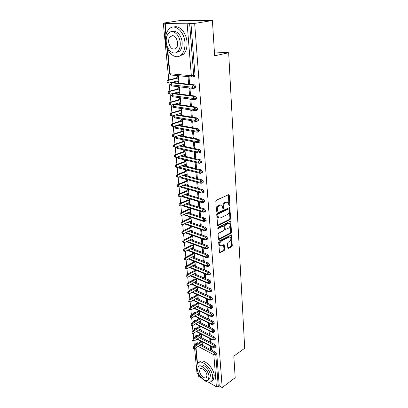 <?xml version="1.0" encoding="UTF-8"?>
<svg xmlns="http://www.w3.org/2000/svg" width="408" height="408" viewBox="0 0 408 408"><rect width="100%" height="100%" fill="white"/><g stroke="black" fill="none" stroke-linecap="round" stroke-linejoin="round"><path stroke-width="0.61" d="M229.429 205.816L229.847 204.969L229.27 195.304L229.036 194.738L228.556 194.687L216.434 200.18L215.812 201.424L216.5 211.257L216.628 209.324L217.367 209.544C217.377 207.697 218.035 206.377 219.336 205.586L220.351 205.117L221.957 205.29L222.778 208.299L222.895 206.392L223.635 206.606C223.65 204.775 224.298 203.47 225.578 202.694L226.573 202.23L228.123 202.394L228.934 205.403L229.429 205.816M228.934 205.387L228.444 194.738M216.5 211.257L217.02 211.675L217.454 210.809L217.367 209.544M222.778 208.299L223.288 208.718L223.712 207.861L223.635 206.606M172.191 36.062L172.431 35.486M227.781 247.865L227.975 248.345L228.47 248.375L231.678 246.636L232.259 245.448L231.458 234.855L219.259 240.919L218.657 242.143L219.57 252.878L224.069 250.757L224.66 249.553L224.176 244.724L221.692 245.738L220.31 245.641C219.387 244.03 219.744 242.51 221.376 241.087L229.077 237.058L230.387 237.15C231.3 238.741 230.959 240.246 229.357 241.669L228.092 242.337L227.506 243.54L227.781 247.865M167.668 49.373L169.983 73.741L191.342 75.761L187.155 23.781L165.22 23.572L166.668 23.159L163.302 23.129L180.979 20.4L212.4 20.527L194.662 23.404L189.628 23.588L193.734 75.582L195.014 75.266L190.964 23.373M212.4 20.527L214.649 55.82L228.659 52.739L244.698 348.254L233.815 356.143L235.186 377.696L222.197 387.6L194.662 23.404M230.061 219.693L230.653 218.489L229.801 207.422L217.326 213.068L216.714 214.302L217.678 225.522L218.193 225.573L230.061 219.693L229.332 219.468L229.923 218.265L229.22 207.422M230.851 221.799L231.464 232.106L230.877 233.305L219.152 239.384L218.632 239.343L218.428 238.848L218.117 234.386L218.724 233.157L223.559 230.704L224.155 229.485L223.752 226.006L218.188 228.495L217.826 228.46L218.101 227.241L230.153 221.238L230.637 221.279L230.851 221.799L230.122 221.57L230.739 231.866L231.464 232.106M228.659 52.739L214.404 51.974M187.155 23.781L189.628 23.588M222.197 387.6L219.259 385.907L218.285 386.641L216.398 386.769L208.626 382.26M202.179 378.517L198.37 376.013L198.007 372.198M198.155 373.748L196.977 373.075L194.631 348.702M194.361 345.902L193.907 341.159M193.637 338.349L193.173 333.525M192.902 330.704L192.428 325.788M192.153 322.957L191.673 317.954M191.398 315.114L190.908 310.019M190.638 307.168L190.138 301.981M189.863 299.12L189.353 293.837M189.077 290.965L188.557 285.585M188.282 282.698L187.751 277.221M187.476 274.329L186.941 268.745M186.66 265.843L186.114 260.156M185.834 257.244L185.273 251.456M184.992 248.528L184.426 242.627M184.141 239.695L183.564 233.682M183.279 230.734L182.692 224.614M182.407 221.656L181.805 215.419M181.519 212.451L180.907 206.096M180.622 203.113L179.999 196.636M179.709 193.647L179.076 187.042M178.786 184.044L178.138 177.317M177.847 174.303L177.189 167.443M176.899 164.419L176.225 157.432M175.935 154.392L175.246 147.268M174.956 144.223L174.257 136.96M173.961 133.901L173.247 126.495M172.951 123.425L172.227 115.872M171.931 112.792L171.192 105.091M170.891 102L170.136 94.146M169.835 91.04L169.065 83.028M168.769 79.917L163.302 23.129M177.959 82.273L178.928 82.375L178.373 76.174L177.398 76.082L176.562 78.04L167.999 80.101L168.968 80.203C167.953 80.896 167.826 81.784 168.586 82.865L169.238 83.008L177.781 80.912L178.898 82.049L177.929 81.942L177.959 82.273L178.882 82.044M188.567 83.416L188.047 77.117L189.057 77.214L189.572 83.523L188.567 83.416L189.547 83.166M219.259 385.907L216.76 353.899L215.756 354.603L218.285 386.641M199.94 345.163L214.669 352.945L215.674 352.247L200.945 344.495M198.456 343.184L197.61 342.735L196.605 343.403L197.452 343.852M215.674 352.247L216.76 353.899M195.014 75.266L194.626 76.622L193.703 76.847M196.105 343.312L197.61 342.735M199.216 337.686L214.067 345.362L215.077 344.668L216.169 346.331L215.812 347.004M195.417 335.891L196.916 335.32L195.906 335.978L196.671 336.37M215.077 344.668L200.226 337.023M197.681 335.713L196.916 335.32M201.552 344.138L202.394 344.745L202.123 341.761M210.339 346.04L210.589 349.049L211.441 349.498L211.191 346.484M198.482 330.118L213.45 337.681L214.47 336.993L215.572 338.66L215.195 339.359M194.718 328.374L196.217 327.808L195.197 328.455L195.876 328.802M214.47 336.993L199.502 329.46M196.896 328.149L196.217 327.808M200.874 336.651L201.725 337.273L201.45 334.198M209.707 338.405L209.962 341.511L210.819 341.95L210.564 338.839M197.737 322.453L212.833 329.899L213.858 329.22L214.965 330.893L214.572 331.612M194.014 320.765L195.503 320.204L194.478 320.846L195.07 321.137M213.858 329.22L198.762 321.805M196.095 320.494L195.503 320.204M200.19 329.067L201.047 329.715L200.767 326.543M209.064 330.669L209.329 333.877L210.191 334.305L209.926 331.097M196.977 314.69L212.206 322.014L213.236 321.351L214.348 323.029L213.945 323.763M193.3 313.058L194.789 312.502L193.754 313.135L194.244 313.37M213.236 321.351L198.013 314.048M195.274 312.737L194.789 312.502M199.436 321.382L200.364 322.055L200.073 318.786M208.417 322.835L208.687 326.14L209.554 326.563L209.284 323.258M196.207 306.826L211.568 314.033L212.609 313.375L213.726 315.058L213.302 315.817M192.581 305.255L194.06 304.705L193.02 305.327L193.402 305.51M212.609 313.375L197.253 306.194M194.443 304.883L194.06 304.705M198.711 313.614L199.67 314.303L199.369 310.932M207.759 314.9L208.039 318.306L208.911 318.725L208.631 315.313M195.427 298.86L210.921 305.939L211.971 305.291L213.098 306.979L212.655 307.765M191.852 297.35L193.326 296.805L192.275 297.422L192.54 297.544M211.971 305.291L196.477 298.243M193.591 296.927L193.326 296.805M197.982 305.755L198.966 306.449L198.655 302.976M207.091 306.862L207.381 310.376L208.259 310.784L207.968 307.265M194.631 290.797L210.268 297.743L211.324 297.106L212.461 298.799L211.992 299.605M191.112 289.343L192.576 288.808L191.663 289.476M211.324 297.106L195.687 290.185M197.243 297.789L198.257 298.493L197.936 294.913M206.417 298.717L206.718 302.338L207.596 302.736L207.3 299.115M193.82 282.622L209.605 289.435L210.671 288.808L211.813 290.506L211.324 291.337M190.363 281.24L191.821 280.704L190.766 281.306M210.671 288.808L194.886 282.02M196.493 289.721L197.533 290.435L197.207 286.748M205.734 290.465L206.04 294.194L206.927 294.581L206.616 290.853M192.994 274.344L208.937 281.015L210.008 280.398L211.155 282.106L210.645 282.958M189.608 273.023L190.908 272.447M210.008 280.398L194.065 273.753M195.728 281.546L196.804 282.275L196.467 278.48M205.04 282.106L205.357 285.942L206.244 286.324L205.928 282.479M192.153 265.955L208.253 272.483L209.335 271.876L210.492 273.59L209.962 274.467M209.335 271.876L193.234 265.373M194.958 273.258L196.064 274.003L195.718 270.096M204.337 273.63L204.663 277.583L205.556 277.955L205.234 273.998M191.296 257.458L207.565 263.838L208.656 263.236L209.819 264.955L209.263 265.858M208.656 263.236L192.387 256.887M194.177 264.869L195.315 265.628L194.958 261.605M203.623 265.042L203.964 269.107L204.862 269.469L204.525 265.399M190.419 248.844L206.866 255.071L207.968 254.485L209.136 256.209L208.554 257.137M207.968 254.485L191.52 248.283M193.387 256.362L194.555 257.137L194.188 253.001M202.904 256.336L203.25 260.523L204.153 260.875L203.811 256.683M189.526 240.113L206.157 246.182L207.264 245.606L208.442 247.335L207.835 248.294M207.264 245.606L190.638 239.567M192.586 247.738L193.79 248.533L193.407 244.275M202.174 247.513L202.526 251.818L203.439 252.159L203.082 247.85M188.618 231.27L205.438 237.17L206.555 236.604L207.743 238.343L207.106 239.323M206.555 236.604L189.73 230.729M191.77 239.001L193.01 239.812L192.617 235.436M201.43 238.568L201.797 242.995L202.71 243.326L202.348 238.894M187.685 222.299L204.709 228.031L205.836 227.48L207.029 229.225L206.361 230.234M205.836 227.48L188.807 221.774M190.949 230.143L192.219 230.974L191.816 226.476M200.68 229.495L201.057 234.049L201.975 234.371L201.598 229.811M186.726 213.211L203.969 218.764L205.107 218.224L206.31 219.973L206.086 220.789L205.612 221.014M205.107 218.224L187.864 212.696M190.113 221.167L191.418 222.013L191 217.388M199.915 220.3L200.303 224.981L201.231 225.292L200.843 220.606M185.747 203.995L203.22 209.365L204.367 208.84L205.576 210.594L205.341 211.436L204.847 211.665M204.367 208.84L186.889 203.495M189.266 212.063L190.602 212.93L190.179 208.177M199.145 210.977L199.543 215.786L200.471 216.087L200.078 211.268M184.742 194.652L202.46 199.833L203.618 199.323L204.831 201.083L204.592 201.95L204.071 202.179M203.618 199.323L185.895 194.162M188.409 202.832L188.873 203.449L189.781 203.725L189.343 198.839M198.359 201.516L198.767 206.463L199.706 206.749L199.298 201.797M183.707 185.176L201.69 190.164L202.858 189.664L204.082 191.429L203.827 192.326L203.286 192.561M202.858 189.664L184.87 184.702M187.537 193.469L188.037 194.126L188.945 194.386L188.496 189.368M187.583 189.113L186.787 190.689L179.015 193.938L179.928 194.203C179.061 194.871 178.903 195.636 179.438 196.493L180.157 196.59L187.915 193.31L188.919 194.106L188.011 193.841M197.564 191.928L197.987 197.008L198.925 197.283L198.507 192.194M182.636 175.567L200.909 180.351L202.082 179.867L203.317 181.642L203.056 182.565L202.485 182.799M202.082 179.867L183.809 175.109M186.655 183.977L187.185 184.671L188.098 184.921L187.639 179.765M186.721 179.52L185.921 181.167L178.087 184.324L179 184.579C178.128 185.252 177.964 186.023 178.52 186.9L179.234 186.997L187.058 183.809L188.073 184.635L187.16 184.385M196.758 182.197L197.191 187.42L198.135 187.68L197.707 182.453M181.535 165.826L200.114 170.396L201.297 169.932L202.541 171.707L202.271 172.661L201.674 172.9M201.297 169.932L182.718 165.383M185.757 174.349L186.318 175.078L187.241 175.318L186.767 170.029M185.844 169.794L185.048 171.513L177.143 174.573L178.066 174.818C177.174 175.491 177.016 176.271 177.587 177.164L178.301 177.271L186.186 174.18L187.216 175.027L186.293 174.792M195.942 172.329L196.386 177.689L197.334 177.939L196.896 172.569M180.392 155.948L199.308 160.298L200.506 159.844L201.756 161.629L201.47 162.614L200.848 162.853M200.506 159.844L181.585 155.514M184.85 164.577L185.441 165.352L186.369 165.582L185.885 160.145M184.957 159.931L184.156 161.721L176.185 164.684L177.113 164.914C176.21 165.587 176.052 166.382 176.644 167.29L177.352 167.402L185.309 164.409L186.344 165.286L185.416 165.061M195.111 162.313L195.565 167.821L196.523 168.055L196.07 162.537M179.204 145.926L198.492 150.047L199.696 149.609L200.955 151.399L200.66 152.419L200.012 152.658M199.696 149.609L180.407 145.508M183.926 154.673L184.554 155.489L185.487 155.703L184.987 150.124M184.054 149.92L183.253 151.786L175.216 154.652L176.149 154.867C175.231 155.54 175.078 156.346 175.685 157.274L176.389 157.391L184.416 154.494L185.456 155.402L184.528 155.193M194.269 152.153L194.738 157.809L195.697 158.029L195.233 152.363M177.959 135.757L197.661 139.643L198.88 139.225L200.144 141.02L199.838 142.076L199.16 142.31M198.88 139.225L179.173 135.359M182.993 144.616L183.651 145.483L184.589 145.681L184.079 140.005M183.141 139.816L182.34 141.709L174.231 144.468L175.165 144.667C174.236 145.35 174.089 146.161 174.716 147.109L175.415 147.232L183.508 144.442L184.564 145.381L183.626 145.182M193.417 141.892L193.892 147.65L194.861 147.854L194.386 142.091M176.659 125.45L196.819 129.081L198.048 128.678L199.323 130.483L199.002 131.575L198.298 131.809M198.048 128.678L177.883 125.067M182.738 135.334L183.682 135.517L183.166 129.754L182.218 129.581L181.412 131.488L173.232 134.135L174.17 134.324C173.232 135.002 173.084 135.828 173.731 136.797L174.42 136.925L182.59 134.237L183.651 135.206L182.713 135.023L182.738 135.334L183.314 135.14M193.04 137.338L194.014 137.527L193.535 131.677L192.556 131.498L193.04 137.338L193.973 137.022M175.277 114.99L195.968 118.361L197.202 117.978L198.487 119.784L198.155 120.911L197.416 121.145M197.202 117.978L176.511 114.623M181.81 125.032L182.759 125.2L182.233 119.355L181.285 119.197L180.469 121.11L172.217 123.65L173.16 123.823C172.207 124.506 172.064 125.343 172.732 126.332L173.415 126.46L181.657 123.884L182.728 124.889L181.784 124.721L181.81 125.032L182.432 124.833M192.173 126.873L193.152 127.051L192.663 121.115L191.678 120.947L192.173 126.873L193.111 126.572M174.803 104.224L174.104 104.422L195.101 107.477L196.345 107.11L197.64 108.926L197.294 110.094L196.523 110.323M196.345 107.11L175.348 104.071M180.866 114.577L181.82 114.73L181.29 108.798L180.336 108.656L179.515 110.583L171.187 113.011L172.14 113.164C171.166 113.847 171.023 114.699 171.717 115.709L172.395 115.841L180.708 113.378L181.795 114.413L180.841 114.26L180.866 114.577L181.55 114.373M191.291 116.254L192.28 116.413L191.78 110.384L190.791 110.237L191.291 116.254L192.239 115.964M173.844 93.529L173.094 93.728L194.218 96.426L195.478 96.079L196.784 97.894L196.416 99.103L195.605 99.333M195.478 96.079L174.349 93.396M179.913 103.969L180.871 104.106L180.331 98.088L179.372 97.961L178.546 99.899L170.141 102.204L171.1 102.342C170.111 103.03 169.973 103.892 170.687 104.927L171.36 105.06L179.749 102.719L180.841 103.785L179.882 103.647L179.913 103.969L180.657 103.76M190.398 105.473L191.393 105.616L190.888 99.496L189.893 99.363L190.398 105.473L191.357 105.198M172.87 82.676L172.074 82.875L193.321 85.201L194.596 84.874L195.906 86.7L195.529 87.95L194.667 88.179M194.596 84.874L173.339 82.559M178.944 93.203L179.908 93.325L179.362 87.215L178.393 87.103L177.562 89.051L169.08 91.234L170.044 91.356C169.04 92.05 168.907 92.922 169.641 93.978L170.309 94.121L178.77 91.897L179.877 92.998L178.913 92.876L178.944 93.203L179.77 92.983M189.49 94.528L190.49 94.656L189.98 88.439L188.975 88.327L189.49 94.528L190.459 94.268M195.906 86.7L192.265 87.21L171.034 84.808L170.61 84.65L171.482 83.089L172.074 82.875L171.034 84.808L171.615 85.935L172.049 85.981M183.651 145.483L184.186 145.299M193.892 147.65L194.82 147.319M184.554 155.489L185.048 155.31M194.738 157.809L195.651 157.468M185.441 165.352L185.905 165.179M195.565 167.821L196.477 167.469M186.318 175.078L186.752 174.91M196.386 177.689L197.283 177.327M187.185 184.671L187.593 184.503M197.191 187.42L198.084 187.042M188.037 194.126L188.419 193.963M197.987 197.008L198.869 196.625M188.873 203.449L189.241 203.291M198.767 206.463L199.65 206.071M189.705 212.644L190.046 212.486M199.543 215.786L200.415 215.383M190.521 221.717L190.847 221.564M200.303 224.981L201.169 224.568M191.326 230.663L191.638 230.515M201.057 234.049L201.914 233.626M192.122 239.491L192.418 239.343M201.797 242.995L202.649 242.561M192.907 248.202L193.188 248.054M202.526 251.818L203.373 251.374M193.683 256.795L193.953 256.652M203.25 260.523L204.087 260.069M194.443 265.276L194.703 265.134M203.964 269.107L204.791 268.648M204.663 277.583L205.489 277.114M205.357 285.942L206.178 285.467M206.04 294.194L206.851 293.709M206.718 302.338L207.524 301.849M207.381 310.376L208.182 309.876M208.039 318.306L208.835 317.806M208.687 326.14L209.477 325.63M209.329 333.877L210.115 333.356M209.962 341.511L210.742 340.986M210.589 349.049L211.359 348.519M196.784 97.894L193.168 98.425L172.064 95.656L171.641 95.482L172.492 93.942L173.094 93.728L172.064 95.656L172.625 96.742L173.109 96.808M197.64 108.926L194.055 109.466L173.079 106.34L172.655 106.151L173.492 104.632L174.104 104.422L173.079 106.34L173.619 107.396L174.165 107.477M198.487 119.784L194.932 120.345L174.083 116.872L173.66 116.668L174.292 115.28M199.323 130.483L195.794 131.06L175.068 127.25L174.644 127.026L174.94 125.985M200.144 141.02L196.646 141.612L176.037 137.476L175.619 137.246L175.741 136.491M200.955 151.399L197.482 152.006L176.996 147.558L176.577 147.314L176.613 146.819M201.756 161.629L198.308 162.246L177.939 157.493L177.521 156.983M202.541 171.707L199.124 172.339L178.454 167.01M203.317 181.642L202.144 182.126L199.925 182.289L179.474 176.812M204.082 191.429L202.919 191.933L200.716 192.091L180.601 186.441M204.831 201.083L203.679 201.598L201.491 201.751L181.754 195.911M205.576 210.594L204.434 211.125L202.261 211.278L182.876 205.25M206.31 219.973L205.173 220.514L203.016 220.672L183.957 214.465M207.029 229.225L205.902 229.775L203.76 229.928L185.008 223.548M207.743 238.343L206.626 238.91L204.5 239.057L186.028 232.514M208.442 247.335L207.335 247.916L205.224 248.064L187.017 241.358M209.136 256.209L208.039 256.795L205.938 256.943L187.986 250.084M209.819 264.955L208.728 265.557L206.642 265.705L188.929 258.697M210.492 273.59L209.411 274.202L207.341 274.344L189.853 267.194M211.155 282.106L210.084 282.729L208.029 282.871L190.755 275.579M211.813 290.506L210.747 291.139L208.707 291.281L191.638 283.856M212.461 298.799L211.405 299.441L209.375 299.584L192.505 292.026M213.098 306.979L212.048 307.632L210.033 307.77L193.351 300.094M213.726 315.058L212.685 315.715L210.686 315.853L194.183 308.055M192.505 314.44L193.045 313.216L193.754 313.135L192.999 314.135M214.348 323.029L213.318 323.697L211.329 323.835L194.999 315.914M193.239 322.157L193.769 320.918L194.478 320.846L193.683 322.004M214.965 330.893L213.94 331.571L211.961 331.709L195.799 323.677M194.055 329.965L194.483 328.522L195.197 328.455L194.371 329.766M215.572 338.66L214.552 339.349L212.588 339.481L196.585 331.342M194.846 337.564L195.192 336.034L195.906 335.978L195.065 337.421M216.169 346.331L215.159 347.024L213.206 347.157L197.355 338.91M227.231 202.072L225.833 202.021L226.573 202.23M222.895 206.392C222.911 204.561 223.559 203.255 224.839 202.48L225.833 202.021M221.054 204.949L219.611 204.898L220.351 205.117M216.628 209.324C216.638 207.478 217.291 206.157 218.596 205.372L219.611 204.898M217.525 225.303L229.332 219.468M229.174 209.391L228.679 208.978L218.163 213.991L217.734 214.853L218.54 217.877L220.177 218.035L227.338 214.567C228.592 213.782 229.23 212.486 229.25 210.691L229.174 209.391M228.786 208.942L227.939 208.758L228.679 208.978M218.683 217.989L217.806 217.648L217.087 215.949L216.995 214.628L217.428 213.761L227.939 208.758M218.479 239.108L230.153 233.065L230.739 231.866M223.436 225.91L222.518 225.731L217.678 228.143M228.495 228.189C230.127 226.766 230.464 225.231 229.515 223.594L228.205 223.487L225.481 224.849L224.885 226.063L225.282 229.531L228.495 228.189M228.745 223.334L227.475 223.252L228.205 223.487M224.859 229.388L224.344 228.781L224.155 225.823L224.752 224.614L227.475 223.252M230.122 221.57L230.061 221.284M229.648 236.89L228.352 236.813L229.077 237.058M220.33 245.662L219.586 245.386C218.662 243.775 219.019 242.255 220.651 240.832L228.352 236.813M219.417 252.623L223.349 250.497L223.941 249.293L223.609 244.718M227.817 248.084L230.964 246.386L231.54 245.198L230.887 234.86M168.269 82.901L167.617 82.758C166.852 81.677 166.984 80.794 167.999 80.101M178.373 76.189L177.429 76.413L178.403 76.51L177.531 78.137L168.968 80.203M177.082 81.08L177.929 81.942M176.562 78.04L177.531 78.137M169.346 93.993L168.677 93.855C167.943 92.8 168.076 91.927 169.08 91.234M179.296 87.205L178.424 87.429L179.387 87.541L178.526 89.163L170.044 91.356M178.102 92.07L178.913 92.876M177.562 89.051L178.526 89.163M170.401 104.922L169.728 104.785C169.014 103.754 169.152 102.892 170.141 102.204M180.188 98.068L179.403 98.282L180.361 98.41L179.505 100.026L171.1 102.342M179.112 102.898L179.882 103.647M178.546 99.899L179.505 100.026M171.442 115.683L170.763 115.551C170.075 114.541 170.213 113.694 171.187 113.011M181.076 108.768L180.361 108.977L181.32 109.12L180.469 110.731L172.14 113.164M180.101 113.562L180.841 114.26M179.515 110.583L180.469 110.731M172.472 126.286L171.783 126.159C171.115 125.169 171.258 124.333 172.217 123.65M181.963 119.309L181.315 119.508L182.264 119.672L181.417 121.273L173.16 123.823M181.081 124.068L181.784 124.721M180.469 121.11L181.417 121.273M184.926 42.447C184.289 31.253 174.517 23.164 169.075 29.024C166.296 31.957 165.113 36.169 165.531 41.662C166.301 52.652 175.894 60.69 181.463 54.687C184.095 51.882 185.252 47.802 184.926 42.447M179.066 56.284L183.518 54.264C186.155 51.464 187.318 47.394 187.002 42.055C186.436 32.742 179.306 24.822 173.706 27.096M172.314 31.645C176.368 29.733 181.693 35.476 182.136 42.335C182.376 46.201 181.545 49.154 179.632 51.184L176.195 52.637M180.214 42.692C179.729 34.634 172.701 28.8 168.779 33.038C166.801 35.139 165.954 38.168 166.255 42.121C166.811 50.077 173.737 55.886 177.725 51.571C179.632 49.536 180.458 46.573 180.214 42.692M168.688 42.218C170.044 48.215 172.507 50.25 176.072 48.333C177.312 47.012 177.847 45.099 177.684 42.59C176.333 36.562 173.874 34.496 170.309 36.394C169.045 37.74 168.499 39.683 168.688 42.218M173.099 35.557L172.875 35.94M202.062 378.4C206.203 382.418 209.447 383.27 211.798 380.955L212.696 376.783C212.328 368.363 200.899 358.336 197.727 363.421C196.952 364.461 196.651 365.91 196.814 367.771L198.166 372.56M211.823 380.934L213.338 379.817L214.241 375.651C213.889 367.271 202.521 357.296 199.303 362.309M199.359 366.093L199.645 365.894C201.945 362.228 210.151 369.449 210.421 375.493L209.778 378.517L208.677 379.318M208.993 376.533C208.712 370.484 200.501 363.237 198.212 366.899L197.564 370.015C197.875 375.977 205.984 383.24 208.35 379.557L208.993 376.533M199.563 371.153C199.762 375.008 205 379.685 206.514 377.318L206.927 375.36C206.744 371.469 201.465 366.797 199.981 369.158L199.563 371.153M173.451 136.741L172.788 136.609C172.14 135.64 172.288 134.819 173.232 134.135M182.845 129.698L182.249 129.892L183.192 130.065L182.356 131.662L174.17 134.324M182.044 134.416L182.713 135.023M181.412 131.488L182.356 131.662M174.415 147.048L173.777 146.911C173.15 145.962 173.298 145.146 174.231 144.468M183.722 139.934L183.172 140.123L184.11 140.311L183.279 141.902L175.165 144.667M182.34 141.709L183.279 141.902M175.369 157.202L174.757 157.06C174.145 156.126 174.298 155.326 175.216 154.652M184.564 150.032L184.079 150.205L185.013 150.409L184.186 151.995L176.149 154.867M183.253 151.786L184.186 151.995M176.302 167.209L175.721 167.061C175.129 166.148 175.282 165.357 176.185 164.684M185.324 160.018L184.972 160.145L185.9 160.364L185.084 161.94L177.113 164.914M184.156 161.721L185.084 161.94M177.225 177.067L176.669 176.919C176.098 176.026 176.251 175.246 177.143 174.573M186.084 169.856L186.777 170.177L185.966 171.748L178.066 174.818M185.048 171.513L185.966 171.748M178.138 186.787L177.608 186.64C177.052 185.768 177.21 184.992 178.087 184.324M186.844 179.556L187.644 179.846L186.839 181.417L179 184.579M185.921 181.167L186.839 181.417M179.041 196.376L178.531 196.222C177.99 195.366 178.153 194.601 179.015 193.938M188.496 189.389L187.7 190.949L179.928 194.203M186.787 190.689L187.7 190.949M179.928 205.821L179.438 205.668C178.918 204.831 179.081 204.076 179.933 203.414L180.841 203.694C179.989 204.357 179.821 205.112 180.346 205.953L181.065 206.045L188.756 202.679L189.756 203.444L188.848 203.169M189.317 198.834L188.547 200.348L180.841 203.694M188.409 198.563L187.639 200.078L179.933 203.414M187.639 200.078L188.547 200.348M180.805 215.138L180.341 214.985C179.831 214.164 179.994 213.42 180.836 212.757L181.739 213.047C180.897 213.716 180.734 214.46 181.239 215.281L181.963 215.368L189.587 211.915L190.577 212.66L189.679 212.369M190.123 208.162L189.383 209.615L181.739 213.047M189.22 207.881L188.481 209.335L180.836 212.757M188.481 209.335L189.383 209.615M181.667 224.329L181.229 224.176C180.734 223.37 180.897 222.63 181.728 221.967L182.626 222.273C181.795 222.936 181.626 223.676 182.121 224.482L182.845 224.558L190.409 221.029L191.393 221.743L190.495 221.447M190.913 217.362L190.204 218.759L182.626 222.273M190.016 217.066L189.307 218.464L181.728 221.967M189.307 218.464L190.204 218.759M182.524 233.386L182.101 233.238C181.621 232.448 181.79 231.719 182.606 231.056L183.498 231.372C182.682 232.035 182.514 232.764 182.993 233.554L183.717 233.626L191.219 230.015L192.194 230.709L191.301 230.398M191.699 226.435L191.02 227.776L183.498 231.372M190.801 226.129L190.128 227.47L182.606 231.056M190.128 227.47L191.02 227.776M183.365 242.326L182.963 242.179C182.498 241.398 182.667 240.679 183.478 240.021L184.36 240.348C183.554 241.011 183.386 241.73 183.85 242.505L184.574 242.571L192.02 238.879L192.984 239.547L192.097 239.226M192.469 235.385L191.821 236.676L184.36 240.348M191.582 235.069L190.934 236.354L183.478 240.021M190.934 236.354L191.821 236.676M184.197 251.144L183.814 250.996C183.36 250.231 183.534 249.523 184.329 248.86L185.212 249.201C184.416 249.859 184.243 250.573 184.696 251.333L185.426 251.394L192.805 247.625L193.764 248.273L192.882 247.942M193.234 244.214L192.612 245.453L185.212 249.201M192.346 243.887L191.729 245.121L184.329 248.86M191.729 245.121L192.612 245.453M185.023 259.84L184.656 259.692C184.217 258.942 184.391 258.244 185.176 257.586L186.053 257.933C185.268 258.59 185.094 259.294 185.533 260.044L186.262 260.095L193.586 256.255L194.534 256.882L193.657 256.54M193.984 252.919L193.392 254.113L186.053 257.933M193.106 252.583L192.515 253.771L185.176 257.586M192.515 253.771L193.392 254.113M185.834 268.418L185.487 268.275C185.059 267.541 185.232 266.847 186.007 266.189L186.879 266.546C186.104 267.204 185.931 267.903 186.359 268.637L187.083 268.683L194.351 264.772L195.294 265.373L194.422 265.022M194.728 261.513L194.162 262.655L186.879 266.546M193.856 261.166L193.29 262.308L186.007 266.189M193.29 262.308L194.162 262.655M186.635 276.889L186.303 276.746C185.89 276.022 186.063 275.334 186.828 274.681L187.695 275.048C186.93 275.706 186.757 276.395 187.17 277.114L187.899 277.154L195.111 273.176L196.044 273.758L195.177 273.396M195.463 269.994L194.922 271.085L187.695 275.048M194.596 269.637L194.055 270.728L186.828 274.681M194.055 270.728L194.922 271.085M187.425 285.243L187.114 285.105C186.706 284.396 186.884 283.713 187.639 283.06L188.501 283.438C187.746 284.09 187.573 284.774 187.976 285.483L188.705 285.518L195.86 281.469L196.784 282.03L195.922 281.658M196.192 278.363L195.672 279.409L188.501 283.438M195.325 277.996L194.81 279.041L187.639 283.06M194.81 279.041L195.672 279.409M188.21 293.485L187.91 293.352C187.517 292.653 187.69 291.98 188.44 291.327L189.297 291.715C188.552 292.368 188.374 293.041 188.771 293.74L189.496 293.765L196.595 289.66L197.513 290.195L196.656 289.818M196.906 286.62L196.411 287.62L189.297 291.715M196.044 286.243L195.554 287.247L188.44 291.327M195.554 287.247L196.411 287.62M188.986 301.624L188.7 301.492L189.23 299.487L190.082 299.885L189.552 301.889L190.281 301.91L197.324 297.738L198.237 298.253L197.38 297.865M197.615 294.77L197.146 295.729L190.082 299.885M196.758 294.387L196.289 295.341L189.23 299.487M196.289 295.341L197.146 295.729M189.746 309.657L189.475 309.529L190.011 307.545L190.857 307.948L190.327 309.932L191.051 309.947L198.043 305.714L198.946 306.214L198.099 305.816M198.314 302.818L197.865 303.731L190.857 307.948M197.462 302.425L197.013 303.338L190.011 307.545M197.013 303.338L197.865 303.731M190.5 317.587L190.245 317.46L190.781 315.496L191.622 315.909L191.087 317.873L191.816 317.883L198.752 313.594L199.65 314.068L198.803 313.665M199.002 310.758L198.579 311.63L191.622 315.909M198.155 310.355L197.732 311.233L190.781 315.496M197.732 311.233L198.579 311.63M191.25 325.416L191 325.293L191.541 323.345L192.382 323.768L191.842 325.717L192.566 325.717L199.456 321.366L200.343 321.825L199.502 321.412M199.685 318.597L199.277 319.433L192.382 323.768M198.844 318.189L198.436 319.025L191.541 323.345M198.436 319.025L199.277 319.433M191.984 333.142L192.29 331.097L193.127 331.525L192.586 333.453L193.31 333.448L200.144 329.047L201.027 329.486M200.359 326.339L199.976 327.134L193.127 331.525M199.522 325.921L199.135 326.716L192.29 331.097M199.135 326.716L199.976 327.134M192.714 340.777L193.03 338.747L193.861 339.186L193.321 341.098L194.045 341.083L200.828 336.631L201.705 337.049M201.027 333.984L200.66 334.744L193.861 339.186M200.195 333.56L199.828 334.315L193.03 338.747M199.828 334.315L200.66 334.744M193.433 348.31L193.759 346.305L194.591 346.749L194.05 348.641L194.769 348.621L201.506 344.117L202.373 344.52M201.685 341.532L201.338 342.251L194.591 346.749M200.853 341.098L200.506 341.822L193.759 346.305M200.506 341.822L201.338 342.251M229.112 204.755L229.847 204.969M216.714 210.584L217.454 210.809M222.977 207.641L223.712 207.861M165.22 23.572L166.209 33.986M167.132 48.175L169.555 73.603L169.983 73.741L170.595 74.96L191.939 77.02L191.342 75.761L193.734 75.582L193.346 76.933L191.939 77.02L194.626 76.622M216.398 386.769L213.817 354.736L198.115 346.382M196.019 347.789L197.528 363.707M198.436 373.254L198.747 376.528M215.756 354.603L213.817 354.736L214.669 352.945L215.756 354.603M195.641 345.056L195.381 344.648L195.432 345.194M193.321 85.201L192.265 87.21L192.831 88.373L193.586 88.531L194.259 88.281L194.636 87.032L193.321 85.201M170.977 74.996L169.555 73.603M195.565 110.644L173.619 107.396L172.655 106.157M196.335 121.508L175.231 117.999M197.921 142.724L177.271 138.582M194.218 96.426L193.168 98.425L193.713 99.547L194.478 99.705L195.162 99.46L195.524 98.246L194.218 96.426M197.294 110.094L196.049 110.466L196.396 109.293L195.101 107.477L194.055 109.466L194.58 110.553L196.049 110.466L195.356 110.706M174.731 115.153L174.083 116.872L174.599 117.892L173.66 116.673M198.155 120.911L196.921 121.303L197.253 120.171L195.968 118.361L194.932 120.345L195.437 121.395L196.921 121.303L196.222 121.543M175.435 125.827L175.068 127.25L175.562 128.234L176.348 128.377M196.819 129.081L195.794 131.06L196.279 132.07L197.069 132.212L197.778 131.978L198.099 130.886L196.819 129.081M176.256 136.323L176.037 137.476L176.516 138.429L175.619 137.246M199.838 142.076L198.625 142.499L198.931 141.443L197.661 139.643L196.646 141.612L197.11 142.591L198.625 142.499L197.911 142.729M177.113 146.645L176.996 147.558L177.454 148.476L178.179 148.634M176.577 147.314L177.454 148.476L197.931 152.954L199.461 152.862L199.752 151.837L198.492 150.047L197.482 152.006L197.931 152.954L198.711 153.097M177.99 156.815L178.383 158.386L179.076 158.549M177.526 157.238L178.383 158.386L198.737 163.164L200.277 163.072L200.563 162.083L199.308 160.298L198.308 162.246L198.737 163.164L199.486 163.312M200.66 152.419L198.757 153.092M178.882 166.826L179.296 168.152L179.964 168.32M178.459 167.02L179.296 168.152L199.537 173.227L201.088 173.135L201.358 172.181L200.114 170.396L199.124 172.339L199.537 173.227L200.257 173.38M201.47 162.614L199.609 163.302M179.78 176.69L180.198 177.786L180.836 177.954M179.408 176.837L180.198 177.786L200.323 183.146L201.884 183.054L202.144 182.126L200.909 180.351L199.925 182.289L200.323 183.146L201.011 183.304M202.271 172.661L200.445 173.369M180.688 186.405L181.086 187.282L181.698 187.456M180.377 186.532L181.086 187.282L201.098 192.923L202.669 192.826L202.919 191.933L201.69 190.164L200.716 192.091L201.098 192.923L201.756 193.081M203.056 182.565L201.266 183.284M181.606 195.978L181.963 196.651L201.863 202.557L203.439 202.465L203.679 201.598L202.46 199.833L201.491 201.751L201.863 202.557L202.496 202.72M203.827 192.326L202.077 193.061M182.524 205.403L182.83 205.887L202.613 212.058L204.199 211.961L204.434 211.125L203.22 209.365L202.261 211.278L202.613 212.058L203.22 212.226M181.356 196.08L182.549 196.824M204.592 201.95L202.873 202.694M183.452 214.69L203.357 221.427L204.949 221.33L205.173 220.514L203.969 218.764L203.016 220.672L203.357 221.427L203.934 221.59M182.345 205.484L183.391 206.06M205.341 211.436L203.663 212.191M184.391 223.839L204.092 230.663L205.688 230.566L205.902 229.775L204.709 228.031L203.76 229.928L204.092 230.663L204.643 230.826M183.335 214.746L184.217 215.174M206.086 220.789L204.434 221.554M185.849 233.029L204.816 239.771L206.417 239.674L206.626 238.91L205.438 237.17L204.5 239.057L204.816 239.771L205.341 239.935M184.334 223.864L185.038 224.16M206.815 230.01L205.199 230.79M186.374 241.679L205.53 248.752L207.136 248.656L207.335 247.916L206.157 246.182L205.224 248.064L206.03 248.921M207.534 239.108L205.948 239.894M187.384 250.395L206.234 257.611L207.845 257.514L208.039 256.795L206.866 255.071L205.938 256.943L206.713 257.779M186.323 241.704L186.645 241.781M208.243 248.079L206.693 248.87M188.369 258.993L206.933 266.353L208.544 266.256L208.728 265.557L207.565 263.838L206.642 265.705L207.386 266.516M208.942 256.923L207.422 257.728M189.327 267.48L207.616 274.972L209.233 274.88L209.411 274.202L208.253 272.483L207.341 274.344L208.049 275.135M209.63 265.654L208.141 266.465M189.837 273.039L188.955 273.518M190.261 275.854L208.294 283.478L209.911 283.382L210.084 282.729L208.937 281.015L208.029 282.871L208.707 283.642M210.314 274.263L208.85 275.084M190.633 281.382L190.052 281.413L189.593 281.964M191.174 284.121L208.962 291.873L210.584 291.776L210.747 291.139L209.605 289.435L208.707 291.281L209.355 292.031M210.982 282.759L209.544 283.585M191.071 289.818L191.52 289.415L190.816 289.517L190.291 290.267M192.066 292.281L209.62 300.155L211.242 300.059L211.405 299.441L210.268 297.743L209.375 299.584L209.998 300.314M211.645 291.144L210.232 291.97M191.684 298.049L192.275 297.422L191.566 297.519L191.015 298.442M192.938 300.339L210.273 308.331L211.895 308.234L212.048 307.632L210.921 305.939L210.033 307.77L210.63 308.484M212.298 299.416L210.911 300.252M192.331 306.148L193.02 305.327L192.311 305.419L191.755 306.495M193.79 308.29L210.916 316.399L212.537 316.302L212.685 315.715L211.568 314.033L210.686 315.853L211.257 316.547M212.945 307.581L211.579 308.417M194.626 316.144L211.553 324.36L213.175 324.263L213.318 323.697L212.206 322.014L211.329 323.835L211.874 324.508M213.578 315.639L212.242 316.481M195.447 323.896L212.18 332.219L213.802 332.122L213.94 331.571L212.833 329.899L211.961 331.709L212.486 332.362M214.205 323.595L212.889 324.442M196.253 331.551L212.798 339.981L214.419 339.884L214.552 339.349L213.45 337.681L212.588 339.481L213.093 340.119M214.827 331.444L213.532 332.296M197.044 339.114L213.41 347.642C214.276 347.937 214.817 347.902 215.031 347.545L215.159 347.024L214.067 345.362L213.206 347.157L213.69 347.779M215.434 339.196L214.159 340.048M195.758 344.974L196.605 343.403L195.891 343.454L195.381 344.648M216.036 346.846L214.786 347.703M224.839 202.48L225.578 202.694M218.596 205.372L219.336 205.586M228.531 195.101L229.27 195.304M217.556 225.364L218.193 225.573M229.291 207.749L230.025 207.963M229.923 218.265L230.653 218.489M217.428 213.761L218.163 213.991M216.995 214.628L217.734 214.853M217.087 215.949L217.826 216.174M230.153 233.065L230.877 233.305M218.499 239.159L219.152 239.384M222.518 225.731L223.247 225.966M217.739 228.347L218.188 228.495M224.752 224.614L225.481 224.849M224.155 225.823L224.885 226.063M224.344 228.781L225.073 229.021M220.651 240.832L221.376 241.087M223.655 244.953L224.375 245.208M223.941 249.293L224.66 249.553M223.349 250.497L224.069 250.757M219.433 252.669L220.091 252.909M230.933 235.11L231.657 235.35M231.54 245.198L232.259 245.448M230.964 246.386L231.678 246.636M227.843 248.151L228.47 248.375M164.781 23.516L165.893 35.17M195.702 347.999L197.248 364.237M195.529 87.95L192.831 88.373L171.615 85.935L170.61 84.655M196.416 99.103L193.713 99.547L172.625 96.742L171.641 95.487M199.002 131.575L196.279 132.07L175.562 128.234L174.649 127.036M194.779 337.61L194.677 337.258M228.689 194.647L229.036 194.738M229.475 207.325L229.801 207.422M217.806 217.648L218.54 217.877M224.558 229.291L225.282 229.531M230.331 221.187L230.637 221.279M219.586 245.386L220.31 245.641M223.89 244.627L224.176 244.724M231.168 234.758L231.458 234.855M167.617 82.758L168.586 82.865M168.677 93.855L169.641 93.978M169.728 104.785L170.687 104.927M170.763 115.551L171.717 115.709M171.783 126.159L172.732 126.332M173.772 35.782L170.309 36.394M179.632 51.184L177.725 51.571M181.463 54.687L183.518 54.264M200.716 368.638L199.981 369.158M209.778 378.517L208.35 379.557M211.798 380.955L213.338 379.817M172.788 136.609L173.731 136.797M173.777 146.911L174.716 147.109M174.757 157.06L175.685 157.274M175.721 167.061L176.644 167.29M176.669 176.919L177.587 177.164M177.608 186.64L178.52 186.9M178.531 196.222L179.438 196.493M179.438 205.668L180.346 205.953M180.341 214.985L181.239 215.281M181.229 224.176L182.121 224.482M182.101 233.238L182.993 233.554M182.963 242.179L183.85 242.505M183.814 250.996L184.696 251.333M184.656 259.692L185.533 260.044M185.487 268.275L186.359 268.637M186.303 276.746L187.17 277.114M187.114 285.105L187.976 285.483M187.91 293.352L188.771 293.74M188.7 301.492L189.552 301.889M189.475 309.529L190.327 309.932M190.245 317.46L191.087 317.873M191 325.293L191.842 325.717M191.75 333.025L192.586 333.453M192.489 340.66L193.321 341.098M193.224 348.197L194.05 348.641"/></g></svg>
